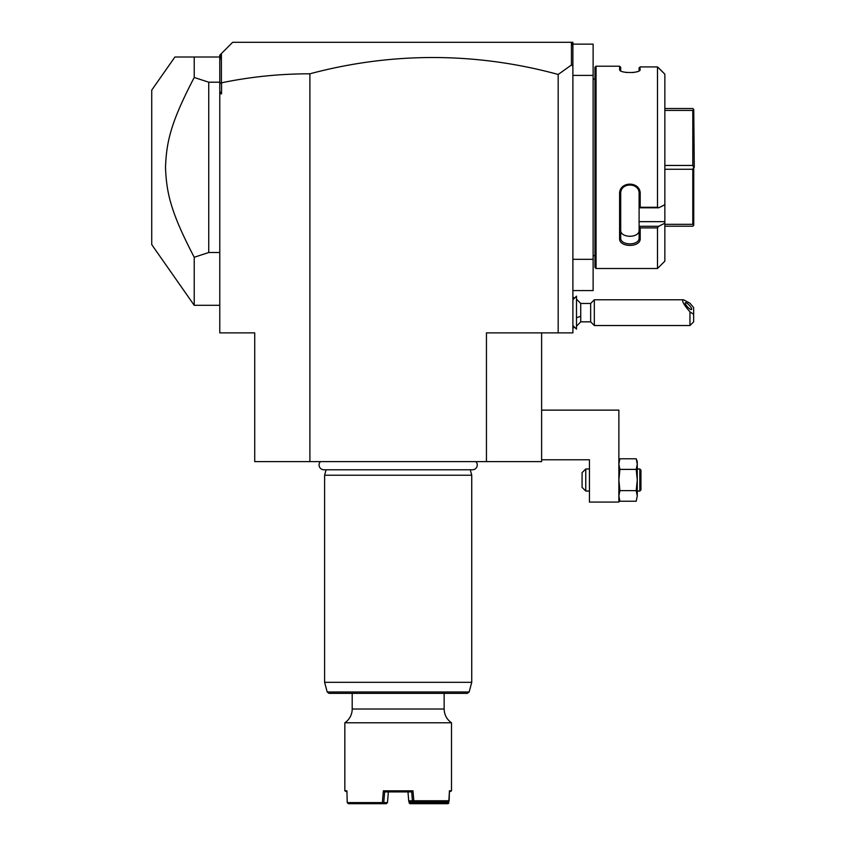 <?xml version="1.0" encoding="UTF-8"?>
<svg xmlns="http://www.w3.org/2000/svg" width="846" height="846" viewBox="0 0 846 846"><rect width="100%" height="100%" fill="white"/><g stroke="black" fill="none" stroke-linecap="round" stroke-linejoin="round"><path stroke-width="1.27" d="M309.89 461.62L254.72 461.62L254.72 332.88L219.78 332.88L219.78 55.17L232.65 42.3L572.89 42.3L572.89 332.88L486.45 332.88L486.45 461.62L309.89 461.62L309.89 73.803A936.332 662.09 90 0 1 558.18 74.459L571.431 65.015L572.89 66.104M541.62 332.88L541.62 461.62L486.45 461.62M558.18 332.88L558.18 74.459M541.62 410.13L618.87 410.13L618.87 502.08L589.44 502.08L589.44 459.78L541.62 459.78M618.87 461.62L619.907 458.775L636.224 458.775L637.26 464.084L636.224 469.393L619.907 469.393L618.87 480.01L619.907 490.627L618.87 495.936L619.907 501.244L636.224 501.244L637.26 495.936L636.224 501.244M636.224 469.393L637.26 480.01L636.224 490.627L619.907 490.627M619.758 459.177L618.87 464.084L619.907 469.393M636.224 490.627L637.26 495.936L637.26 461.62L636.361 459.177M639.83 468.98L639.83 491.05L640.94 489.94L640.94 470.08L639.83 468.98L637.26 468.98M639.83 491.05L637.26 491.05M589.44 491.05L585.76 491.05L582.08 487.37L582.08 472.66L585.76 468.98L585.76 491.05M589.44 468.98L585.76 468.98M219.78 83.765L221.409 82.686L221.409 53.541M219.78 60.753L220.732 54.218M221.409 82.686L221.557 82.802C250.469 76.796 279.92 73.803 309.89 73.803M572.89 46.319L572.488 43.738L571.05 42.3M571.431 42.681L571.431 65.015M219.78 91.347L221.557 93.8L221.557 82.802M219.78 93.8L221.557 93.8M572.89 290.58L593.12 290.58L593.12 259.32L572.89 259.32M572.89 44.14L593.12 44.14L593.12 259.32M593.12 75.4L572.89 75.4M594.96 79.08L593.12 79.08M594.96 255.64L593.12 255.64M596.06 268.51L596.06 66.21L594.96 67.31L594.96 267.41L596.06 268.51L657.49 268.51L664.85 261.16L664.85 223.196L658.717 226.273L664.85 223.196L664.85 74.173L657.49 66.908L640.2 66.908L639.703 70.398M657.49 66.908L657.49 207.281L658.717 207.799L664.85 204.721M664.85 221.663L639.1 221.663L639.1 226.273L658.717 226.273L657.49 227.891L640.2 227.891L640.2 238.54C640.803 247.677 619.029 247.698 619.6 238.54L619.6 194.009C619.029 180.854 640.803 180.896 640.2 194.009L640.2 207.281L657.49 207.281M657.49 227.891L657.49 268.51M596.06 66.21L619.6 66.21L620.71 67.31L620.71 70.599L619.6 69.531L619.6 66.21M639.1 67.892L640.2 66.908L639.1 67.892L639.1 70.599L640.2 69.531C640.782 73.517 619.029 73.517 619.6 69.531L620.097 70.398M624.612 72.185L626.759 72.523M632.745 72.555L635.325 72.153M636.541 71.857L637.419 71.582M658.717 68.008L664.85 74.173M639.1 221.663L639.1 207.746L640.2 207.281M640.2 238.54L639.1 237.768L639.1 226.273M639.1 226.442L640.2 227.891M619.6 238.54L620.71 237.768L620.71 193.713C620.107 182.154 639.703 182.154 639.1 193.713L639.1 207.746M639.1 237.768C639.703 245.879 620.107 245.879 620.71 237.768L620.71 230.123C620.118 238.286 639.692 238.286 639.1 230.123L639.1 230.186M619.6 194.009L620.71 193.713M640.2 194.009L639.1 193.713M639.1 207.799L658.717 207.799M629.9 236.394L629.371 236.383M693.752 225.258L693.752 167.36L692.8 169.274L692.8 224.306L693.752 225.258L692.8 226.21L664.85 226.21M664.85 224.306L692.8 224.306M664.85 169.274L692.8 169.274M664.85 165.446L692.8 165.446L693.752 167.36M664.85 108.51L692.8 108.51L693.752 109.462L692.8 110.424L692.8 165.446M693.752 109.462L694.27 167.36M664.85 110.424L692.8 110.424M219.78 305.3L194.22 305.3L151.73 244.6L151.73 90.12L174.911 57.01L219.78 57.01M194.22 305.3L194.22 257.258C171.262 213.16 166.461 193.776 165.509 167.36C166.461 140.944 171.262 121.56 194.22 77.472L208.74 82.199L219.78 82.199M194.22 77.472L194.22 57.01M208.74 82.199L208.74 252.52L219.78 252.52M194.22 257.258L208.74 252.52M576.57 299.167L580.737 303.46L580.737 316.076A16.55 6.155 180 0 1 576.57 317.673M576.57 326.144L580.737 321.85L580.737 316.076M572.89 299.78L576.496 296.174L576.496 329.126L572.89 325.53M576.496 296.174L576.496 329.126M580.737 321.85L590.656 321.85L590.656 303.46L580.737 303.46M693.646 314.3L689.966 311.857L689.966 325.53L693.646 321.85L693.646 307.595L689.966 303.206L683.536 299.78L594.326 299.78L594.326 325.53L590.656 321.85M683.536 299.78C681.39 300.446 683.536 304.475 689.966 311.857M685.186 303.101A4.6 1.206 47.1 0 0 687.988 307.394A4.6 1.206 47.1 0 0 691.573 309.488A4.6 1.206 47.1 0 0 691.69 309.139A4.6 1.206 47.1 0 0 688.887 304.835A4.6 1.206 47.1 0 0 685.313 302.752A4.6 1.206 47.1 0 0 685.186 303.101M320.423 461.62A4.822 4.822 0 0 0 323.891 469.784L472.459 469.784A4.822 4.822 0 0 0 475.917 461.62M326.07 469.784L324.61 475.23L324.61 682.32L471.74 682.32L471.74 475.23L324.61 475.23M470.281 469.784L471.74 475.23M469.149 691.986L327.201 691.986L328.978 693.35L467.373 693.35L469.149 691.986L471.74 682.32M448.369 801.49L448.708 803.171L448.031 803.7L434.157 803.7L433.141 802.6L409.274 803.118L408.713 800.824L413.821 800.76L412.975 790.83L383.375 790.83L382.36 802.6L347.23 802.6L346.934 790.83L344.84 790.83L344.84 722.78A16.55 16.55 0 0 0 352.19 709.011L444.15 709.011L444.15 693.35M344.84 722.78L451.51 722.78C446.762 719.417 444.309 714.828 444.15 709.011M413.821 800.76L449.163 800.76L449.416 790.83L451.51 790.83L451.51 722.78M448.708 803.171L449.385 791.93L451.51 790.83M346.955 791.93L344.84 790.83M347.23 802.6L348.319 803.7L382.604 803.7L383.767 802.6L387.479 802.6L386.326 803.7L382.604 803.7M383.016 803.171L382.36 802.6M383.375 790.83L384.655 791.93L383.767 802.6M387.479 802.6L388.367 791.909L384.655 791.93L411.695 791.93L412.975 790.83M410.204 801.86L413.377 801.86L412.425 800.855L411.695 791.93M413.948 801.86L447.968 801.86L413.377 801.86L413.948 801.86L413.736 800.824M449.163 800.76L447.968 801.86M448.348 802.6L433.787 803.118M409.274 803.118L410.024 803.7L434.157 803.7M407.973 791.909L408.713 800.824L409.898 801.86M434.495 801.86L434.474 802.6M433.152 801.86L433.141 802.6M409.591 802.6L409.506 801.522M388.367 791.909L387.627 800.824M618.87 498.4L619.907 501.244M572.89 297.189L574.667 298.004M572.89 328.111L574.667 327.307M594.326 299.78L590.656 303.46M689.966 325.53L594.326 325.53M327.201 691.986L324.61 682.32M352.19 693.35L352.19 709.011"/></g></svg>
